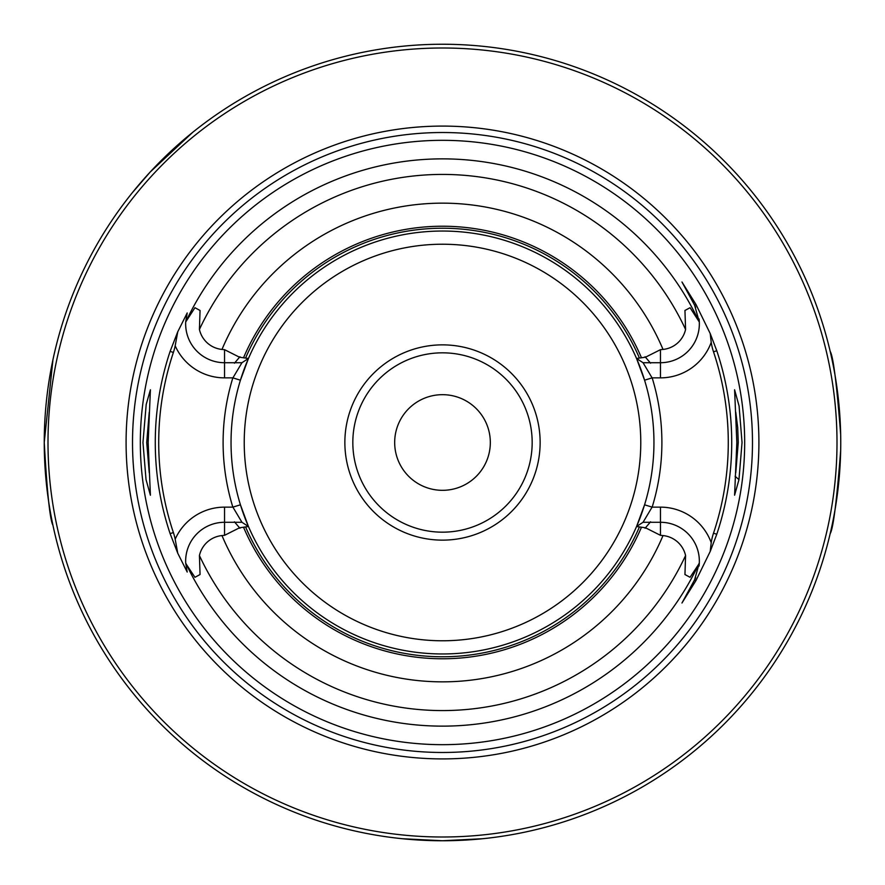 <?xml version="1.0" encoding="UTF-8"?>
<svg xmlns="http://www.w3.org/2000/svg" width="885" height="885" viewBox="0 0 885 885"><rect width="100%" height="100%" fill="white"/><g stroke="black" fill="none" stroke-linecap="round" stroke-linejoin="round"><path stroke-width="1.33" d="M234.846 362.717L224.547 362.717A38.896 38.896 0 0 1 185.695 321.996L187.2 312.958L177.752 331.775L175.175 345.792A56.596 56.596 0 0 1 173.383 352.451L170.119 351.367A287.216 287.216 0 0 0 170.119 533.633L177.752 553.225L187.2 572.042L185.695 563.004A38.896 38.896 0 0 1 224.547 522.283L224.547 507.138L232.843 507.138A219.391 219.391 0 0 1 232.843 377.862L224.547 377.862A54.04 54.04 0 0 1 175.175 345.792M177.752 331.775L170.119 351.367M170.119 533.633L173.383 532.549A56.596 56.596 0 0 1 175.175 539.208L177.752 553.225M735.756 472.767L738.267 442.5L737.681 427.389L735.745 412.111M738.964 479.626L742.039 442.5L739.086 406.027L734.594 389.787L736.84 442.5L734.594 495.213L738.964 479.626L735.103 476.252M148.16 442.5L150.406 495.213L146.036 479.637L142.961 442.5L146.202 404.434L150.406 389.787L148.16 442.5M442.5 744.672A302.172 302.172 0 0 1 140.328 442.5A302.172 302.172 0 0 1 442.5 140.328A302.172 302.172 0 0 1 744.672 442.5A302.172 302.172 0 0 1 442.5 744.672M442.5 758.91A316.41 316.41 0 0 0 758.91 442.5A316.41 316.41 0 0 0 442.5 126.09A316.41 316.41 0 0 0 126.09 442.5A316.41 316.41 0 0 0 442.5 758.91M710.201 551.443L711.219 542.649A56.596 56.596 0 0 1 713.509 533.179A285.778 285.778 0 0 0 713.509 351.821L716.773 350.726A289.218 289.218 0 0 1 716.773 534.274L710.212 551.443L695.975 580.527L694.614 579.786L681.959 603.017L695.975 580.527M650.154 522.283L660.453 522.283A38.896 38.896 0 0 1 699.305 563.004L694.614 579.786A38.896 38.896 0 0 0 695.643 577.75M699.305 563.004L698.553 564.519A283.642 283.642 0 0 1 186.447 564.519L185.695 563.004M442.5 840.75L482.59 838.726L442.5 840.75L402.409 838.726L442.5 840.75A398.25 398.25 0 0 1 44.25 442.5A398.25 398.25 0 0 1 442.5 44.25A398.25 398.25 0 0 1 840.75 442.5A398.25 398.25 0 0 1 442.5 840.75M711.219 542.649A54.04 54.04 0 0 0 660.453 507.138L652.156 507.138L644.568 504.804A211.46 211.46 0 0 1 636.558 526.509L644.568 504.804A211.46 211.46 0 0 0 442.5 231.04M234.293 362.717L241.948 362.717L248.442 358.491A211.46 211.46 0 0 0 240.432 504.804L248.442 526.509A211.46 211.46 0 0 1 240.432 504.804L232.843 507.138M224.547 377.862L224.547 362.717A38.896 38.896 0 0 1 185.695 321.841A38.896 38.896 0 0 0 224.547 362.717L224.547 349.675L239.525 357.219L248.442 358.491L240.432 380.196L232.843 377.862M652.156 507.138A219.391 219.391 0 0 0 652.156 377.862L644.568 380.196L636.558 358.491L643.041 362.717L650.718 362.717M713.509 351.821A56.596 56.596 0 0 1 711.219 342.351L710.212 333.556L695.975 304.473L694.614 305.214A38.896 38.896 0 0 1 695.643 307.25M716.773 350.726L710.212 333.556M149.244 412.266L146.722 442.5L149.244 472.745M442.5 540.138A97.638 97.638 0 0 0 540.138 442.5A97.638 97.638 0 0 0 442.5 344.862A97.638 97.638 0 0 0 344.862 442.5A97.638 97.638 0 0 0 442.5 540.138M442.5 352.827A89.673 89.673 0 0 1 532.173 442.5A89.673 89.673 0 0 1 442.5 532.173A89.673 89.673 0 0 1 352.827 442.5A89.673 89.673 0 0 1 442.5 352.827M442.5 48A394.5 394.5 0 0 0 48 442.5A394.5 394.5 0 0 0 442.5 837A394.5 394.5 0 0 0 837 442.5A394.5 394.5 0 0 0 442.5 48M52.945 525.27L52.945 525.27C50.002 520.159 47.104 492.635 44.25 442.666M840.661 450.708C836.756 500.932 833.261 528.588 830.174 533.666L830.174 533.666M442.5 490.323A47.823 47.823 0 0 0 490.323 442.5A47.823 47.823 0 0 0 442.5 394.677A47.823 47.823 0 0 0 394.677 442.5A47.823 47.823 0 0 0 442.5 490.323M830.174 351.334L830.174 351.334C833.272 356.478 836.767 384.134 840.661 434.292M132.396 192.62L150.229 171.989L192.62 132.396M44.25 442.334L52.945 359.73M660.453 507.138L660.453 522.283A38.896 38.896 0 0 1 699.05 566.035M699.05 318.965A38.896 38.896 0 0 1 660.453 362.717L660.453 349.675L663.02 349.431A25.742 25.742 0 0 0 685.576 329.452L684.946 310.48L690.046 307.703L684.946 310.48M660.453 522.283L660.453 535.325L663.02 535.569A25.742 25.742 0 0 1 685.576 555.548L684.946 574.52L690.046 577.297L684.946 574.52M200.054 574.52L194.954 577.297L200.054 574.52L199.424 555.548A25.742 25.742 0 0 1 221.98 535.569L224.547 535.325L239.514 527.792L248.442 526.509A211.46 211.46 0 0 0 636.558 526.509L643.052 522.283L652.466 506.497M650.707 522.283L643.052 522.283L636.558 526.509L643.052 522.283M695.975 304.473L681.959 281.983L694.614 305.214L699.305 321.996A38.896 38.896 0 0 1 660.453 362.717L650.165 362.717M234.835 522.283L224.547 522.283L224.547 535.325M234.282 522.283L241.948 522.283L248.442 526.509M224.547 349.675L221.98 349.431A25.742 25.742 0 0 1 199.424 329.452L200.054 310.48L194.954 307.703L200.054 310.48M173.383 532.549A283.775 283.775 0 0 1 173.383 352.451M245.576 358.06A214.258 214.258 0 0 1 639.424 358.06L636.558 358.491A211.46 211.46 0 0 0 248.442 358.491L241.948 362.717L232.534 378.503M232.534 506.497L241.937 522.272M185.695 563.159A38.896 38.896 0 0 1 224.547 522.283A38.896 38.896 0 0 0 185.695 563.159M652.466 378.503L643.063 362.728L636.558 358.491A211.46 211.46 0 0 0 248.442 358.491L248.442 358.491M239.935 356.732L234.436 363.193M194.943 307.703L185.695 321.996M186.447 564.519L194.943 577.297M234.425 521.807L239.935 528.279M699.305 321.996L690.057 307.703M650.575 363.193L645.065 356.721M639.424 358.06L645.475 357.208L660.453 349.675M645.065 528.268L650.563 521.807M660.453 535.325L645.475 527.781L636.558 526.509M690.057 577.297L698.553 564.519M698.553 320.481A283.642 283.642 0 0 0 186.447 320.481M639.424 526.94A214.258 214.258 0 0 1 245.576 526.94M641.47 527.228A216.25 216.25 0 0 1 243.53 527.228M243.53 357.772A216.25 216.25 0 0 1 641.47 357.772M442.5 132.518A309.982 309.982 0 0 1 752.482 442.5A309.982 309.982 0 0 1 442.5 752.482A309.982 309.982 0 0 1 132.518 442.5A309.982 309.982 0 0 1 442.5 132.518M244.227 442.5A198.273 198.273 0 0 1 442.5 244.227A198.273 198.273 0 0 1 640.773 442.5A198.273 198.273 0 0 1 442.5 640.773A198.273 198.273 0 0 1 244.227 442.5M652.156 377.862L660.453 377.862A54.04 54.04 0 0 0 711.219 342.351M660.453 377.862L660.453 362.717M663.02 535.569A239.359 239.359 0 0 1 221.98 535.569M685.576 555.548A268.078 268.078 0 0 1 199.424 555.548M221.98 349.431A239.359 239.359 0 0 1 663.02 349.431M199.424 329.452A268.078 268.078 0 0 1 685.576 329.452M175.175 539.208A54.04 54.04 0 0 1 224.547 507.138M713.509 533.179L716.773 534.274"/></g></svg>
